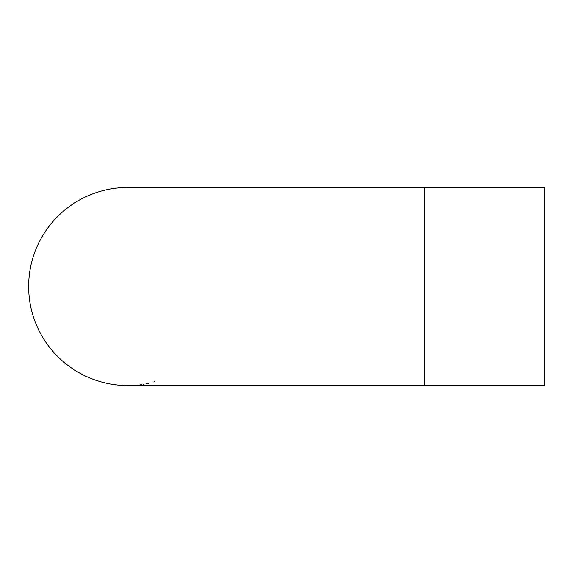 <?xml version="1.0" encoding="UTF-8"?>
<svg xmlns="http://www.w3.org/2000/svg" width="573" height="573" viewBox="0 0 573 573"><rect width="100%" height="100%" fill="white"/><g stroke="black" fill="none" stroke-linecap="round" stroke-linejoin="round"><path stroke-width="0.86" d="M141.903 384.476L140.7 384.648M143.966 384.154L143.092 384.297M100.096 381.597L96.328 380.422M96.443 380.458L96.808 380.579M101.177 381.905L100.053 381.582M100.49 381.711L101.321 381.94M85.026 375.859L84.116 375.422M83.243 374.986L82.884 374.806M86.989 376.769L87.848 377.149M89.173 377.722L86.96 376.755M87.024 376.79L84.632 375.673M84.503 375.609L86.287 376.454M83.601 375.165L82.963 374.842M87.891 377.17L87.189 376.855M84.46 375.587L84.911 375.802M85.527 376.096L84.847 375.773M107.266 383.387L104.014 382.642M104.873 382.85L105.36 382.965M108.347 383.609L105.668 383.036M107.652 383.466L108.39 383.616M103.563 382.535L105.504 383M93.972 379.598L94.495 379.792A99.007 99.007 0 0 1 92.196 378.939L90.942 378.452A99.007 99.007 0 0 1 90.104 378.108M93.807 379.541L93.113 379.283M122.758 385.385L121.462 385.314M118.389 385.07L117.515 384.984M117.63 384.999L117.157 384.949M124.133 385.443L123.439 385.421M119.778 385.192L120.373 385.242M120.745 385.264L118.575 385.092M119.12 385.142L118.432 385.077M137.456 385.02L136.646 385.099M148.364 383.316L148.808 383.222M148.486 383.294L145.95 383.803M154.946 381.675L154.273 381.862M121.934 385.343L119.148 385.142M120.559 385.257L119.9 385.206M123.768 385.428L123.259 385.407M122.321 385.364L123.474 385.421M128.789 385.5L126.855 385.507M126.719 385.5L126.11 385.493M424.679 385.507L424.679 187.493L544.35 187.493L544.35 385.507L127.657 385.507A99.007 99.007 0 0 1 28.65 286.5A99.007 99.007 0 0 1 127.657 187.493L127.657 187.493A99.007 99.007 0 0 0 28.65 286.5A99.007 99.007 0 0 0 127.657 385.507M424.679 187.493L127.657 187.493"/></g></svg>
